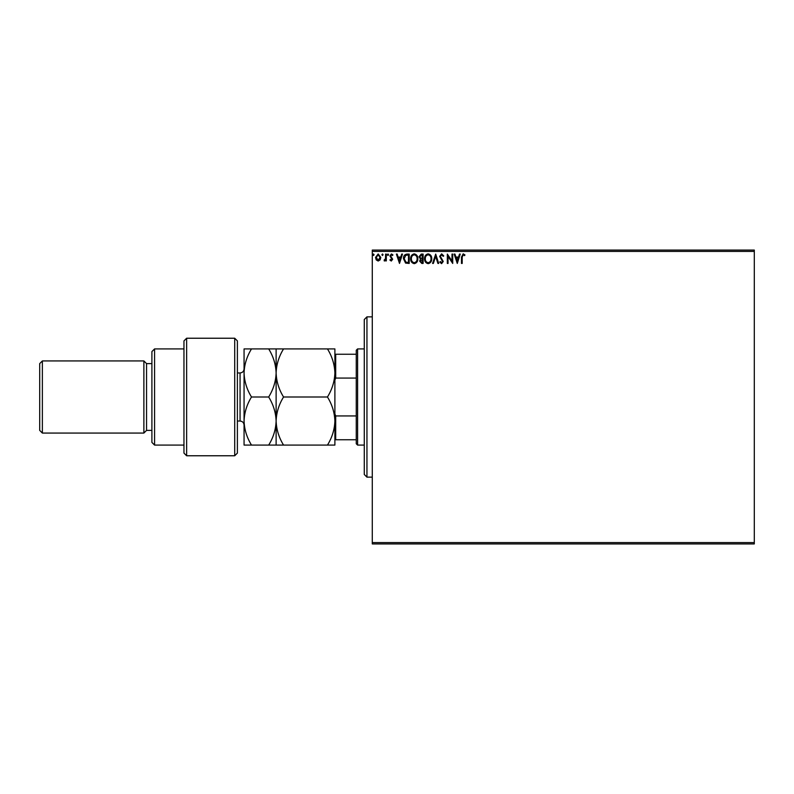 <?xml version="1.0" encoding="UTF-8"?>
<svg xmlns="http://www.w3.org/2000/svg" width="794" height="794" viewBox="0 0 794 794"><rect width="100%" height="100%" fill="white"/><g stroke="black" fill="none" stroke-linecap="round" stroke-linejoin="round"><path stroke-width="1.19" d="M754.3 543.93L372.287 543.93L372.287 542.59L754.3 542.59L754.3 543.93M754.3 251.41L372.287 251.41L372.287 250.07L754.3 250.07L754.3 542.59M380.098 259.906L378.162 261.037L376.227 259.906L375.522 257.474L378.162 253.961L380.802 257.474L380.098 259.906M386.311 254.08L386.311 260.908L385.596 260.908L385.596 259.906L384.346 261.037L384.137 260.075L385.487 258.725L385.596 254.08L386.311 254.08M391.303 261.037L389.914 260.065L390.33 259.469L391.253 260.194L391.948 259.271L389.914 255.936L391.432 253.961L392.911 254.884L392.494 255.519L391.511 254.795L390.628 255.896L392.663 259.241L391.303 261.037M407.034 254.08L409.208 254.08L409.208 263.429L405.565 263.092L403.451 258.636C403.352 255.936 404.543 254.417 407.034 254.08M423.113 254.08L423.113 263.429L421.793 263.429L419.639 261.117L420.512 259.122L419.043 256.73L421.247 254.08L423.113 254.08M435.698 254.08L438.695 263.429L437.911 263.429L435.638 256.333L433.365 263.429L432.581 263.429L435.698 254.08M452.004 254.08L452.719 254.08L452.719 263.429L448.044 256.452L448.044 263.429L447.33 263.429L447.33 254.08L452.004 261.037L452.004 254.08M462.197 257.206L462.197 263.429L461.473 263.429L461.473 257.117L463.18 253.842L464.947 254.924L464.579 255.638L463.19 254.795L462.197 257.206M372.287 251.41L372.287 542.59M457.275 263.429L454.158 254.08L454.942 254.08L455.905 257.077L458.535 257.077L459.488 254.08L460.272 254.08L457.275 263.429M441.633 253.842L443.737 255.886L443.151 256.353L441.682 254.795L440.372 256.383L443.251 261.484L441.583 263.668L439.777 262.089L440.342 261.514L441.593 262.715L442.536 261.524L439.658 256.373L441.633 253.842M431.747 258.715C431.797 261.385 430.616 263.032 428.194 263.668C425.723 263.092 424.502 261.454 424.552 258.755C424.512 256.085 425.703 254.447 428.135 253.842C430.576 254.427 431.777 256.055 431.747 258.715M417.843 258.715C417.892 261.385 416.711 263.032 414.289 263.668C411.818 263.092 410.597 261.454 410.647 258.755C410.597 256.085 411.798 254.447 414.23 253.842C416.671 254.427 417.872 256.055 417.843 258.715M399.501 263.429L396.385 254.08L397.169 254.08L398.131 257.077L400.752 257.077L401.714 254.08L402.498 254.08L399.501 263.429M388.594 254.735L387.988 255.519L387.393 254.735L387.988 253.961L388.594 254.735M383.075 254.735L382.48 255.519L381.874 254.735L382.48 253.961L383.075 254.735M374.083 254.735L373.488 255.519L372.892 254.735L373.488 253.961L374.083 254.735M456.213 258.04L457.215 261.176L458.227 258.04L456.213 258.04M425.276 258.765C425.237 260.898 426.199 262.219 428.164 262.715C430.12 262.189 431.073 260.859 431.023 258.715C431.063 256.591 430.11 255.281 428.164 254.795C426.189 255.281 425.227 256.601 425.276 258.765M421.654 262.467L422.398 262.467L422.398 259.469L420.354 261.097L421.654 262.467M422.031 258.516L422.398 255.043L421.574 255.043L419.758 256.73L420.889 258.407L422.031 258.516M411.371 258.765C411.332 260.898 412.294 262.219 414.26 262.715C416.215 262.189 417.168 260.859 417.118 258.715C417.158 256.591 416.205 255.281 414.26 254.795C412.284 255.281 411.322 256.601 411.371 258.765M408.493 262.467L408.493 255.043L405.794 255.281L404.176 258.636L405.952 262.209L408.493 262.467M398.439 258.04L399.442 261.176L400.444 258.04L398.439 258.04M376.247 257.474L378.162 260.194L380.078 257.474L378.162 254.795L376.247 257.474M366.947 477.144L364.277 474.475L364.277 319.525L366.947 316.856L366.947 477.144L372.287 477.144M357.598 445.087L356.258 443.747L356.258 350.253L357.598 348.913L357.598 445.087L364.277 445.087M356.258 378.063L335.693 378.063L334.889 380.137M334.889 413.863L335.693 415.937L335.693 439.747L334.889 439.747M356.258 415.937L335.693 415.937M334.889 354.253L335.693 354.253L335.693 378.063M356.258 354.253L335.693 354.253M356.258 439.747L335.693 439.747M234.716 338.234L237.386 340.904L237.386 453.096L234.716 455.766L234.716 338.234L186.63 338.234L186.63 455.766L234.716 455.766M154.572 445.087L151.902 442.417L151.902 351.583L154.572 348.913L154.572 445.087L183.96 445.087M151.902 430.388L146.553 430.388L146.553 363.612L143.883 360.933L143.883 433.067L42.37 433.067L42.37 360.933L143.883 360.933M42.37 433.067L39.7 430.388L39.7 363.612L42.37 360.933M186.63 455.766L183.96 453.096L183.96 340.904L186.63 338.234M244.066 421.038C244.363 412.543 246.845 404.523 251.5 397C246.855 389.517 244.373 381.497 244.066 372.962L244.066 421.038C244.353 429.524 246.835 437.544 251.5 445.087L244.066 445.087L244.066 421.048M327.456 348.913C332.1 356.397 334.582 364.416 334.889 372.962C334.602 381.398 332.13 389.417 327.456 397C332.12 404.543 334.592 412.562 334.889 421.038C334.592 429.544 332.11 437.554 327.456 445.087L334.889 445.087L334.889 348.913L268.68 348.913C273.334 356.397 275.806 364.416 276.123 372.962C276.401 364.515 278.883 356.496 283.557 348.913M276.123 445.087L276.123 421.038C275.816 429.544 273.344 437.563 268.68 445.087L283.557 445.087C278.893 437.534 276.411 429.524 276.123 421.038C276.421 412.543 278.893 404.533 283.557 397C278.912 389.517 276.431 381.497 276.123 372.962L276.123 348.913M283.557 397L327.456 397M283.557 445.087L327.456 445.087M276.123 421.038L276.123 372.962C275.836 381.398 273.354 389.417 268.68 397C273.344 404.543 275.826 412.562 276.123 421.038M244.066 372.962C244.344 364.515 246.825 356.496 251.5 348.913L244.066 348.913L244.066 372.952M251.5 348.913L268.68 348.913M251.5 397L268.68 397M251.5 445.087L268.68 445.087M237.386 421.038L240.056 421.038L240.056 372.962C242.488 372.723 243.827 371.384 244.066 368.952M366.947 316.856L372.287 316.856M357.598 348.913L364.277 348.913M146.553 363.612L151.902 363.612M154.572 348.913L183.96 348.913M146.553 430.388L143.883 433.067M240.056 421.038C242.488 421.277 243.827 422.616 244.066 425.048M237.386 372.962L240.056 372.962"/></g></svg>
